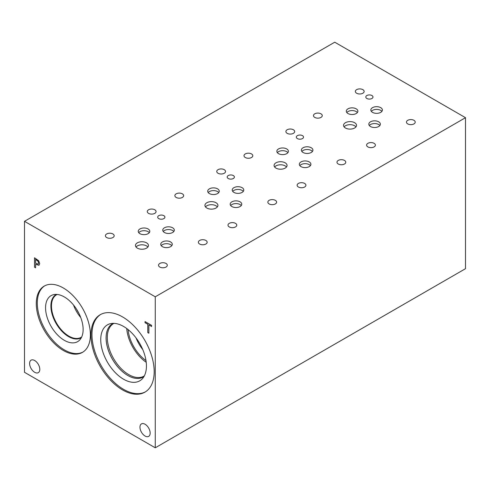 <?xml version="1.0" encoding="UTF-8"?>
<svg xmlns="http://www.w3.org/2000/svg" width="490" height="490" viewBox="0 0 490 490"><rect width="100%" height="100%" fill="white"/><g stroke="black" fill="none" stroke-linecap="round" stroke-linejoin="round"><path stroke-width="0.73" d="M155.263 296.805L155.263 447.799L24.5 372.308L24.5 221.315L155.263 296.805L465.5 117.692L334.737 42.201L24.5 221.315M147.784 332.594L147.784 324.276L145.04 322.696L145.04 321.575L151.612 325.372L151.612 326.487L148.868 324.901L148.868 333.224L147.784 332.594L147.833 324.245L145.095 322.665L145.095 321.605M148.868 333.163L147.833 332.569M148.868 324.901L151.612 326.426M35.611 259.48L35.611 263.246L38.091 264.11L38.557 262.983L37.969 261.201L35.66 259.455L38.018 261.17L38.606 262.952L38.14 264.086M38.716 260.778L39.69 263.596L38.973 265.28L35.611 264.318L35.611 267.834L34.521 267.203L34.521 257.771L38.716 260.778M34.521 267.203L34.576 257.801M35.611 267.773L34.576 267.179M35.611 264.318L39.022 265.249M63.339 350.466A38.257 22.087 60 0 1 38.343 316.754A38.257 22.087 60 0 1 44.21 286.099A38.257 22.087 60 0 1 63.339 287.991A38.257 22.087 60 0 1 88.329 321.71A38.257 22.087 60 0 1 82.467 352.365A38.257 22.087 60 0 1 63.339 350.466M154.185 371.683A44.706 25.811 60 0 1 144.924 392.147A44.706 25.811 60 0 1 110.477 380.173A44.706 25.811 60 0 1 90.962 335.178A44.706 25.811 60 0 1 100.217 314.715A44.706 25.811 60 0 1 134.67 326.689A44.706 25.811 60 0 1 154.185 371.683M39.8 369.362A7.209 4.165 60 0 1 38.306 372.663A7.209 4.165 60 0 1 32.75 370.728A7.209 4.165 60 0 1 29.602 363.47A7.209 4.165 60 0 1 31.091 360.168A7.209 4.165 60 0 1 36.652 362.104A7.209 4.165 60 0 1 39.8 369.362M150.167 433.08A7.209 4.165 60 0 1 148.672 436.382A7.209 4.165 60 0 1 143.111 434.446A7.209 4.165 60 0 1 139.962 427.188A7.209 4.165 60 0 1 141.457 423.887A7.209 4.165 60 0 1 147.018 425.822A7.209 4.165 60 0 1 150.167 433.08M155.263 447.799L465.5 268.685L465.5 117.692M217.358 206.915A6.499 3.749 0 0 0 216.017 205.794A6.499 3.749 0 0 0 205.5 206.915M216.017 202.731A6.499 3.749 180 0 1 217.921 205.383A6.499 3.749 180 0 1 213.91 208.85A6.499 3.749 180 0 1 206.835 208.036A6.499 3.749 180 0 1 204.93 205.383A6.499 3.749 180 0 1 208.942 201.917A6.499 3.749 180 0 1 216.017 202.731M355.967 126.886A6.499 3.749 0 0 0 354.631 125.765A6.499 3.749 0 0 0 344.109 126.886M354.631 122.708A6.499 3.749 180 0 1 356.53 125.354A6.499 3.749 180 0 1 352.524 128.821A6.499 3.749 180 0 1 345.444 128.006A6.499 3.749 180 0 1 343.539 125.354A6.499 3.749 180 0 1 347.551 121.894A6.499 3.749 180 0 1 354.631 122.708M286.497 166.998A6.499 3.749 0 0 0 285.162 165.877A6.499 3.749 0 0 0 274.639 166.998M285.162 162.815A6.499 3.749 180 0 1 287.06 165.467A6.499 3.749 180 0 1 283.055 168.928A6.499 3.749 180 0 1 275.974 168.119A6.499 3.749 180 0 1 274.069 165.467A6.499 3.749 180 0 1 278.081 162A6.499 3.749 180 0 1 285.162 162.815M147.888 247.021A6.499 3.749 0 0 0 146.553 245.9A6.499 3.749 0 0 0 136.03 247.021M146.553 242.838A6.499 3.749 180 0 1 148.452 245.49A6.499 3.749 180 0 1 144.446 248.957A6.499 3.749 180 0 1 137.365 248.142A6.499 3.749 180 0 1 135.46 245.49A6.499 3.749 180 0 1 139.472 242.023A6.499 3.749 180 0 1 146.553 242.838M171.782 245.662A5.782 3.338 0 0 0 170.594 244.663A5.782 3.338 0 0 0 161.235 245.662M170.594 241.944A5.782 3.338 180 0 1 172.29 244.302A5.782 3.338 180 0 1 168.719 247.383A5.782 3.338 180 0 1 162.423 246.66A5.782 3.338 180 0 1 160.732 244.302A5.782 3.338 180 0 1 164.297 241.221A5.782 3.338 180 0 1 170.594 241.944M218.761 192.57A5.782 3.338 0 0 0 217.572 191.572A5.782 3.338 0 0 0 208.213 192.57M217.572 188.846A5.782 3.338 180 0 1 219.263 191.21A5.782 3.338 180 0 1 215.698 194.291A5.782 3.338 180 0 1 209.401 193.568A5.782 3.338 180 0 1 207.705 191.21A5.782 3.338 180 0 1 211.276 188.123A5.782 3.338 180 0 1 217.572 188.846M243.279 191.4A5.782 3.338 0 0 0 242.091 190.402A5.782 3.338 0 0 0 232.732 191.4M242.091 187.676A5.782 3.338 180 0 1 243.781 190.04A5.782 3.338 180 0 1 240.216 193.121A5.782 3.338 180 0 1 233.92 192.399A5.782 3.338 180 0 1 232.223 190.04A5.782 3.338 180 0 1 235.794 186.953A5.782 3.338 180 0 1 242.091 187.676M310.397 165.638A5.782 3.338 0 0 0 309.202 164.64A5.782 3.338 0 0 0 299.843 165.638M309.202 161.914A5.782 3.338 180 0 1 310.899 164.273A5.782 3.338 180 0 1 307.328 167.36A5.782 3.338 180 0 1 301.032 166.637A5.782 3.338 180 0 1 299.341 164.273A5.782 3.338 180 0 1 302.906 161.192A5.782 3.338 180 0 1 309.202 161.914M357.369 112.547A5.782 3.338 0 0 0 356.181 111.549A5.782 3.338 0 0 0 346.822 112.547M356.181 108.823A5.782 3.338 180 0 1 357.872 111.181A5.782 3.338 180 0 1 354.307 114.268A5.782 3.338 180 0 1 348.01 113.539A5.782 3.338 180 0 1 346.314 111.181A5.782 3.338 180 0 1 349.885 108.1A5.782 3.338 180 0 1 356.181 108.823M381.888 111.377A5.782 3.338 0 0 0 380.699 110.379A5.782 3.338 0 0 0 371.34 111.377M380.699 107.653A5.782 3.338 180 0 1 382.39 110.011A5.782 3.338 180 0 1 378.825 113.098A5.782 3.338 180 0 1 372.529 112.369A5.782 3.338 180 0 1 370.832 110.011A5.782 3.338 180 0 1 374.403 106.93A5.782 3.338 180 0 1 380.699 107.653M379.86 125.532A5.782 3.338 0 0 0 378.672 124.534A5.782 3.338 0 0 0 369.313 125.532M378.672 121.808A5.782 3.338 180 0 1 380.369 124.166A5.782 3.338 180 0 1 376.798 127.253A5.782 3.338 180 0 1 370.501 126.53A5.782 3.338 180 0 1 368.805 124.166A5.782 3.338 180 0 1 372.376 121.085A5.782 3.338 180 0 1 378.672 121.808M312.418 151.484A5.782 3.338 0 0 0 311.23 150.485A5.782 3.338 0 0 0 301.871 151.484M311.23 147.76A5.782 3.338 180 0 1 312.926 150.118A5.782 3.338 180 0 1 309.355 153.205A5.782 3.338 180 0 1 303.059 152.482A5.782 3.338 180 0 1 301.368 150.118A5.782 3.338 180 0 1 304.933 147.037A5.782 3.338 180 0 1 311.23 147.76M287.906 152.653A5.782 3.338 0 0 0 286.711 151.655A5.782 3.338 0 0 0 277.352 152.653M286.711 148.929A5.782 3.338 180 0 1 288.408 151.288A5.782 3.338 180 0 1 284.837 154.375A5.782 3.338 180 0 1 278.541 153.652A5.782 3.338 180 0 1 276.85 151.288A5.782 3.338 180 0 1 280.415 148.207A5.782 3.338 180 0 1 286.711 148.929M241.252 205.555A5.782 3.338 0 0 0 240.063 204.557A5.782 3.338 0 0 0 230.704 205.555M240.063 201.837A5.782 3.338 180 0 1 241.754 204.195A5.782 3.338 180 0 1 238.189 207.276A5.782 3.338 180 0 1 231.893 206.553A5.782 3.338 180 0 1 230.196 204.195A5.782 3.338 180 0 1 233.767 201.108A5.782 3.338 180 0 1 240.063 201.837M173.809 231.507A5.782 3.338 0 0 0 172.621 230.508A5.782 3.338 0 0 0 163.262 231.507M172.621 227.789A5.782 3.338 180 0 1 174.318 230.147A5.782 3.338 180 0 1 170.747 233.228A5.782 3.338 180 0 1 164.45 232.505A5.782 3.338 180 0 1 162.76 230.147A5.782 3.338 180 0 1 166.324 227.06A5.782 3.338 180 0 1 172.621 227.789M149.291 232.677A5.782 3.338 0 0 0 148.103 231.678A5.782 3.338 0 0 0 138.744 232.677M148.103 228.959A5.782 3.338 180 0 1 149.799 231.317A5.782 3.338 180 0 1 146.228 234.398A5.782 3.338 180 0 1 139.932 233.675A5.782 3.338 180 0 1 138.241 231.317A5.782 3.338 180 0 1 141.806 228.236A5.782 3.338 180 0 1 148.103 228.959M233.332 175.561A3.608 2.083 180 0 1 234.385 177.037A3.608 2.083 180 0 1 232.162 178.96A3.608 2.083 180 0 1 228.23 178.507A3.608 2.083 180 0 1 227.176 177.037A3.608 2.083 180 0 1 229.4 175.108A3.608 2.083 180 0 1 233.332 175.561M371.941 95.538A3.608 2.083 180 0 1 372.994 97.008A3.608 2.083 180 0 1 370.771 98.931A3.608 2.083 180 0 1 366.839 98.478A3.608 2.083 180 0 1 365.785 97.008A3.608 2.083 180 0 1 368.008 95.085A3.608 2.083 180 0 1 371.941 95.538M302.471 135.644A3.608 2.083 180 0 1 303.524 137.114A3.608 2.083 180 0 1 301.301 139.038A3.608 2.083 180 0 1 297.369 138.59A3.608 2.083 180 0 1 296.315 137.114A3.608 2.083 180 0 1 298.539 135.191A3.608 2.083 180 0 1 302.471 135.644M163.862 215.667A3.608 2.083 180 0 1 164.916 217.144A3.608 2.083 180 0 1 162.692 219.067A3.608 2.083 180 0 1 158.76 218.614A3.608 2.083 180 0 1 157.707 217.144A3.608 2.083 180 0 1 159.93 215.22A3.608 2.083 180 0 1 163.862 215.667M112.896 233.957A4.392 2.536 180 0 1 114.182 235.751A4.392 2.536 180 0 1 111.469 238.091A4.392 2.536 180 0 1 106.685 237.546A4.392 2.536 180 0 1 105.399 235.751A4.392 2.536 180 0 1 108.112 233.405A4.392 2.536 180 0 1 112.896 233.957M205.867 240.449A4.392 2.536 180 0 1 207.154 242.244A4.392 2.536 180 0 1 204.446 244.584A4.392 2.536 180 0 1 199.657 244.038A4.392 2.536 180 0 1 198.37 242.244A4.392 2.536 180 0 1 201.084 239.898A4.392 2.536 180 0 1 205.867 240.449M182.366 193.85A4.392 2.536 180 0 1 183.652 195.645A4.392 2.536 180 0 1 180.939 197.985A4.392 2.536 180 0 1 176.155 197.439A4.392 2.536 180 0 1 174.869 195.645A4.392 2.536 180 0 1 177.576 193.299A4.392 2.536 180 0 1 182.366 193.85M275.337 200.343A4.392 2.536 180 0 1 276.623 202.137A4.392 2.536 180 0 1 273.91 204.477A4.392 2.536 180 0 1 269.126 203.932A4.392 2.536 180 0 1 267.84 202.137A4.392 2.536 180 0 1 270.554 199.791A4.392 2.536 180 0 1 275.337 200.343M251.505 153.934A4.392 2.536 180 0 1 252.791 155.728A4.392 2.536 180 0 1 250.078 158.068A4.392 2.536 180 0 1 245.294 157.517A4.392 2.536 180 0 1 244.008 155.728A4.392 2.536 180 0 1 246.721 153.382A4.392 2.536 180 0 1 251.505 153.934M344.476 160.426A4.392 2.536 180 0 1 345.762 162.221A4.392 2.536 180 0 1 343.055 164.56A4.392 2.536 180 0 1 338.265 164.009A4.392 2.536 180 0 1 336.979 162.221A4.392 2.536 180 0 1 339.693 159.875A4.392 2.536 180 0 1 344.476 160.426M320.974 113.827A4.392 2.536 180 0 1 322.261 115.615A4.392 2.536 180 0 1 319.547 117.961A4.392 2.536 180 0 1 314.764 117.41A4.392 2.536 180 0 1 313.478 115.615A4.392 2.536 180 0 1 316.185 113.276A4.392 2.536 180 0 1 320.974 113.827M413.946 120.32A4.392 2.536 180 0 1 415.232 122.108A4.392 2.536 180 0 1 412.519 124.454A4.392 2.536 180 0 1 407.735 123.903A4.392 2.536 180 0 1 406.449 122.108A4.392 2.536 180 0 1 409.162 119.768A4.392 2.536 180 0 1 413.946 120.32M374.097 143.325A4.392 2.536 180 0 1 375.383 145.12A4.392 2.536 180 0 1 372.67 147.459A4.392 2.536 180 0 1 367.886 146.914A4.392 2.536 180 0 1 366.6 145.12A4.392 2.536 180 0 1 369.307 142.774A4.392 2.536 180 0 1 374.097 143.325M362.851 89.646A4.392 2.536 180 0 1 364.137 91.44A4.392 2.536 180 0 1 361.424 93.786A4.392 2.536 180 0 1 356.64 93.235A4.392 2.536 180 0 1 355.354 91.44A4.392 2.536 180 0 1 358.061 89.1A4.392 2.536 180 0 1 362.851 89.646M304.627 183.432A4.392 2.536 180 0 1 305.913 185.226A4.392 2.536 180 0 1 303.206 187.566A4.392 2.536 180 0 1 298.416 187.021A4.392 2.536 180 0 1 297.13 185.226A4.392 2.536 180 0 1 299.843 182.88A4.392 2.536 180 0 1 304.627 183.432M293.381 129.752A4.392 2.536 180 0 1 294.668 131.547A4.392 2.536 180 0 1 291.96 133.893A4.392 2.536 180 0 1 287.171 133.341A4.392 2.536 180 0 1 285.884 131.547A4.392 2.536 180 0 1 288.598 129.207A4.392 2.536 180 0 1 293.381 129.752M235.488 223.348A4.392 2.536 180 0 1 236.774 225.143A4.392 2.536 180 0 1 234.061 227.489A4.392 2.536 180 0 1 229.277 226.937A4.392 2.536 180 0 1 227.991 225.143A4.392 2.536 180 0 1 230.698 222.803A4.392 2.536 180 0 1 235.488 223.348M224.242 169.675A4.392 2.536 180 0 1 225.529 171.463A4.392 2.536 180 0 1 222.815 173.809A4.392 2.536 180 0 1 218.032 173.258A4.392 2.536 180 0 1 216.745 171.463A4.392 2.536 180 0 1 219.453 169.124A4.392 2.536 180 0 1 224.242 169.675M166.018 263.455A4.392 2.536 180 0 1 167.304 265.249A4.392 2.536 180 0 1 164.591 267.595A4.392 2.536 180 0 1 159.807 267.044A4.392 2.536 180 0 1 158.521 265.249A4.392 2.536 180 0 1 161.235 262.91A4.392 2.536 180 0 1 166.018 263.455M154.773 209.781A4.392 2.536 180 0 1 156.059 211.576A4.392 2.536 180 0 1 153.346 213.916A4.392 2.536 180 0 1 148.562 213.364A4.392 2.536 180 0 1 147.276 211.576A4.392 2.536 180 0 1 149.989 209.23A4.392 2.536 180 0 1 154.773 209.781M135.993 337.855A28.457 16.427 -120 0 0 142.774 349.597M126.726 328.521A30.349 17.524 -120 0 0 146.222 362.288M128.092 329.58A28.457 16.427 -120 0 0 145.989 360.573M144.317 375.91A30.349 17.524 60 0 1 143.956 376.13A30.349 17.524 60 0 1 120.571 368.002A30.349 17.524 60 0 1 107.322 337.457A30.349 17.524 60 0 1 113.606 323.559A30.349 17.524 60 0 1 113.974 323.357M112.449 323.798A30.723 17.738 -120 0 0 106.097 337.861A30.723 17.738 60 0 1 112.443 323.804A30.723 17.738 60 0 1 113.337 323.345A30.711 17.732 -120 0 0 106.11 337.861A30.711 17.732 -120 0 0 120.081 369.356A30.711 17.732 -120 0 0 144.017 376.461M106.097 337.861A30.723 17.738 -120 0 0 119.499 368.774A30.723 17.738 -120 0 0 143.172 377.012A30.723 17.738 60 0 1 119.493 368.786A30.723 17.738 60 0 1 106.079 337.867M144.011 376.473A30.723 17.738 60 0 1 143.166 377.012M100.744 339.65A32.316 18.657 -120 0 0 114.85 372.167A32.316 18.657 -120 0 0 139.748 380.828A32.316 18.657 -120 0 0 139.742 343.515A32.316 18.657 -120 0 0 107.426 324.858A32.316 18.657 -120 0 0 100.744 339.65M100.732 314.433A44.706 25.811 -120 0 0 91.973 334.596A44.706 25.811 -120 0 0 111.157 379.236A44.706 25.811 -120 0 0 145.426 391.847M107.426 324.858A32.316 18.657 -120 0 0 100.738 339.65A32.316 18.657 -120 0 0 114.844 372.173A32.316 18.657 -120 0 0 139.742 380.834M73.506 305A24.573 14.186 -120 0 0 80.746 317.538M76.477 309.086A22.675 13.095 -120 0 0 78.694 312.926M81.695 336.973A24.573 14.186 60 0 1 81.132 337.328A24.573 14.186 60 0 1 62.193 330.75A24.573 14.186 60 0 1 51.468 306.017A24.573 14.186 60 0 1 56.558 294.772A24.573 14.186 60 0 1 57.152 294.459M82.963 352.059A38.257 22.087 60 0 1 64.349 349.885A38.257 22.087 60 0 1 39.494 316.632A38.257 22.087 60 0 1 44.725 285.817M64.349 340.329A26.558 15.337 60 0 1 46.391 314.635A26.558 15.337 60 0 1 53.827 294.606A26.558 15.337 60 0 1 64.349 296.958A26.558 15.337 60 0 1 80.936 318.053A26.558 15.337 60 0 1 79.907 339.778A26.558 15.337 60 0 1 64.349 340.329M81.371 337.635A24.966 14.412 60 0 1 81.04 337.837A24.966 14.412 60 0 1 68.557 336.599A24.966 14.412 60 0 1 52.246 314.605A24.966 14.412 60 0 1 56.074 294.594A24.966 14.412 60 0 1 56.417 294.41M81.046 337.837A24.966 14.412 60 0 1 68.569 336.593A24.966 14.412 60 0 1 52.258 314.598A24.966 14.412 60 0 1 56.081 294.594"/></g></svg>
